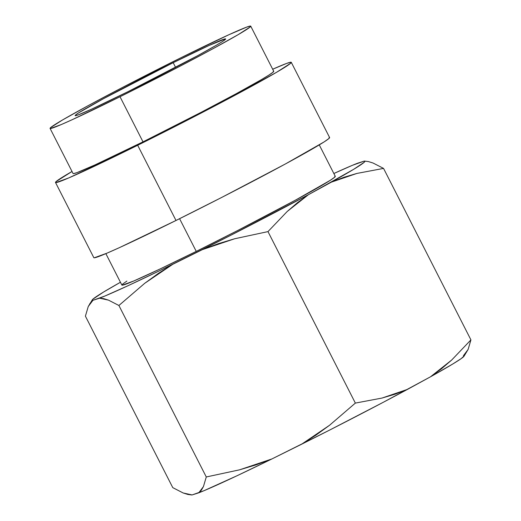 <?xml version="1.0" encoding="UTF-8"?>
<svg xmlns="http://www.w3.org/2000/svg" width="521" height="521" viewBox="0 0 521 521"><rect width="100%" height="100%" fill="white"/><g stroke="black" fill="none" stroke-linecap="round" stroke-linejoin="round"><path stroke-width="0.78" d="M173.2 62.683A84.454 2.8 153 0 1 225.652 38.938A84.454 2.8 153 0 1 127.606 91.872L91.605 109.163L78.104 114.939L75.415 115.701L75.61 114.985L78.684 112.823L103.432 98.723L173.2 62.683L209.208 45.399L225.391 38.86L225.196 39.57L222.128 41.739L216.306 45.268L197.374 55.832L127.606 91.872A84.454 2.8 153 0 1 75.154 115.623A84.454 2.8 153 0 1 173.2 62.683L175.61 67.417L173.2 62.683M50.075 128.4L73.064 173.526A112.608 3.732 -27 0 0 143.001 141.862L120.012 96.737A112.608 3.732 153 0 1 50.075 128.4A112.608 3.732 153 0 1 180.8 57.818A112.608 3.732 153 0 1 250.738 26.161A112.608 3.732 153 0 1 120.012 96.737L143.001 141.862L94.998 164.91L76.997 172.62L73.415 173.636M55.506 182.474L93.826 257.68A132.308 4.389 -27 0 0 176 220.474L137.681 145.268A132.308 4.389 153 0 1 55.506 182.474A132.308 4.389 153 0 1 72.022 171.474L56.222 181.477L55.916 182.597L68.687 177.948L116.45 155.694L183.405 122.22L227.599 99.198L276.638 72.25L290.575 63.328L290.881 62.207L286.667 63.399L272.685 69.228A132.308 4.389 153 0 1 291.285 62.338A132.308 4.389 153 0 1 137.681 145.268L176 220.474L221.725 197.426L285.306 164.017L324.088 141.927L328.894 138.534L329.2 137.414M105.861 253.642L121.875 285.072A119.758 3.973 -27 0 0 196.254 251.396L179.589 218.696L196.254 251.396L159.791 269.11L133.806 280.975L122.246 285.182L122.52 284.173L126.877 281.099M273.382 71.175L273.121 72.126L269.031 75.011L261.262 79.72L236.026 93.813L201.256 112.256L143.001 141.862A112.608 3.732 -27 0 0 273.727 71.279L250.738 26.161M92.334 299.796L88.251 306.517L85.405 316.156L88.251 306.517L92.927 300.304A153.011 5.073 153 0 1 92.334 299.796A153.011 5.073 153 0 1 120.442 282.258L103.529 292.06L92.946 299.132L92.224 300.076L92.927 300.304L104.773 296.084L127.834 285.801L160.325 270.36L230.1 235.622L308.393 194.711L353.629 169.345L364.212 162.278L364.934 161.328L364.231 161.1L352.385 165.32L333.85 173.519A153.011 5.073 153 0 1 357.575 163.223L364.231 161.1A153.011 5.073 153 0 1 364.557 161.093A153.011 5.073 153 0 1 331.343 182.155L356.924 173.428L383.554 168.407L470.925 339.887L451.727 359.991L430.515 376.794L407.565 389.343L381.984 398.07L355.355 403.091L329.526 425.286L301.522 444.27L271.916 458.942L239.627 469.812L206.277 476.969L203.431 486.601L198.755 492.82L192.099 494.937L183.197 492.99L172.777 487.636L85.405 316.156L172.777 487.636L183.197 492.99L187.873 494.455L191.774 494.95A153.011 5.073 -27 0 0 192.099 494.937L203.945 490.717L236.925 475.797L271.916 458.942L329.272 430.261L383.423 402.205L430.515 376.794L452.801 363.984L461.241 358.578L464.107 355.96M334.912 176.222L334.632 177.231L330.281 180.305L295.186 200.292L237.635 230.536L196.254 251.396A119.758 3.973 -27 0 0 335.283 176.332L319.269 144.903M89.729 303.795L92.927 300.304L99.583 298.181L108.492 300.135L118.905 305.488L206.277 476.969L118.905 305.488L144.74 283.287L172.744 264.31L202.35 249.637L234.639 238.768L267.983 231.611L355.355 403.091L267.983 231.611L287.182 211.506L308.393 194.711L331.343 182.155L343.958 177.27L356.924 173.428L383.554 168.407L373.049 163.021L368.399 161.575L364.557 161.093M463.403 355.739L468.112 349.454L470.925 339.887L383.554 168.407L373.049 163.021M308.393 194.711A153.011 5.073 153 0 1 202.35 249.637L218.247 243.711L234.639 238.768L267.983 231.611L287.182 211.506L297.517 202.636L308.393 194.711M172.744 264.31A153.011 5.073 153 0 1 99.583 298.181L103.809 298.67L108.492 300.135L118.905 305.488L144.74 283.287L158.482 273.317L172.744 264.31M468.112 349.454L470.925 339.887L451.727 359.991L441.391 368.861L430.515 376.794A153.011 5.073 -27 0 0 463.996 356.247L468.112 349.454M381.984 398.07L355.355 403.091L329.526 425.286L315.778 435.263L301.522 444.27A153.011 5.073 -27 0 0 407.565 389.343L394.951 394.228L381.984 398.07M239.627 469.812L206.277 476.969L203.431 486.601L201.347 490.189L198.755 492.82A153.011 5.073 -27 0 0 271.916 458.942L256.019 464.869L239.627 469.812M192.099 494.937L191.155 494.917M94.236 257.804L107.007 253.154L119.596 247.56L176 220.474A132.308 4.389 -27 0 0 329.604 137.544L291.285 62.338M120.012 96.737L178.26 67.131L213.037 48.687L238.273 34.594L250.132 27.001L250.393 26.05L246.804 27.066L228.81 34.77L180.8 57.818L122.546 87.43L87.775 105.874L62.54 119.96L50.68 127.554L50.42 128.511L61.289 124.552L72.002 119.784L120.012 96.737"/></g></svg>
